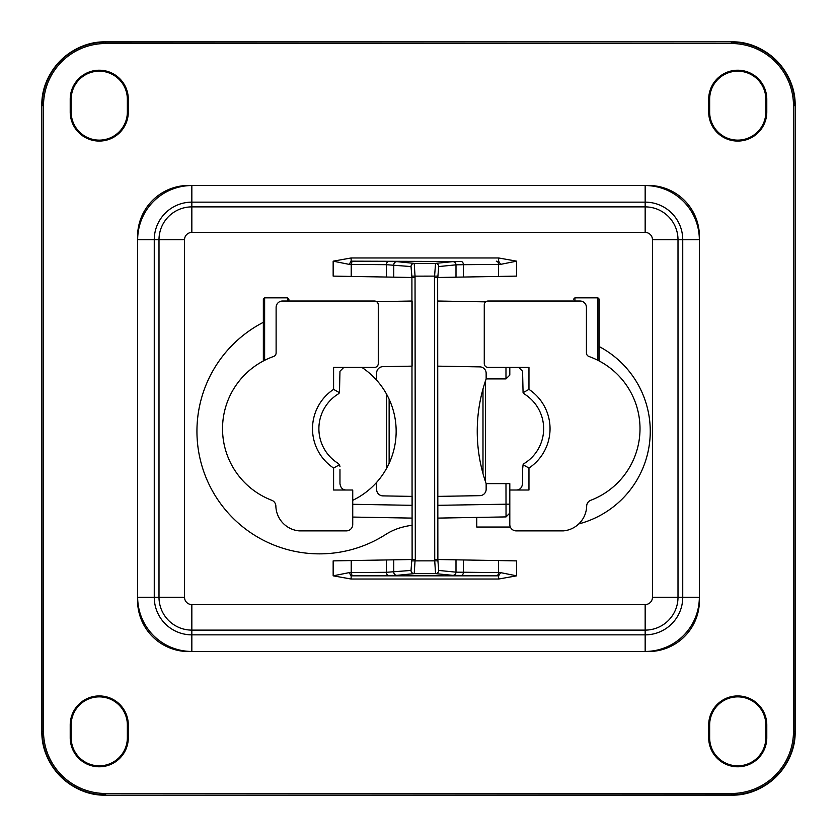 <?xml version="1.0" encoding="UTF-8"?>
<svg xmlns="http://www.w3.org/2000/svg" width="837" height="837" viewBox="0 0 837 837"><rect width="100%" height="100%" fill="white"/><g stroke="black" fill="none" stroke-linecap="round" stroke-linejoin="round"><path stroke-width="1.26" d="M586.423 332.948L586.423 352.89A3.829 3.829 0 0 0 588.976 356.499A76.617 76.617 0 0 1 590.776 500.275A6.382 6.382 0 0 0 586.674 506.071A25.539 25.539 0 0 1 563.385 530.878L516.188 530.878A6.382 6.382 0 0 1 509.806 524.485L509.806 483.629L505.977 483.629L506.04 516.91L509.806 513.081M437.657 366.146L479.873 366.878A6.382 6.382 0 0 1 486.151 373.26L486.151 378.91A158.339 158.339 0 0 0 486.151 483.629L505.977 483.629M506.04 516.157L506.019 513.144M437.866 559.514L437.657 277.486M437.657 518.103L506.04 516.91M437.657 301.017L485.711 301.854M486.151 378.91L505.977 378.91L505.977 367.422M505.977 378.91L509.806 375.081L509.806 367.422L518.741 367.422L522.57 371.251L523.073 392.668L528.963 389.372A47.249 47.249 0 0 1 528.963 468.05L523.073 464.765A3.829 3.829 0 0 1 523.878 463.782M476.766 517.423L476.766 527.038L510.34 527.038M578.765 523.92A95.774 95.774 0 0 0 599.187 346.57M396.947 575.354L414.21 573.627L435.564 573.627A3.191 3.181 -84.3 0 0 438.745 570.436L437.908 560.842L434.727 560.842L435.564 573.627L452.817 575.354L498.622 575.835L351.142 575.835L396.947 575.354A3.191 3.181 -95.7 0 1 393.767 572.152L393.767 559.827L386.391 559.953L411.856 559.514L411.03 570.436A3.191 3.181 84.3 0 0 414.21 573.627L415.037 560.874L434.727 560.842L434.466 277.549L435.564 263.373L414.21 263.373A3.191 3.181 95.7 0 0 411.03 266.564L411.856 276.147L415.037 276.147L414.21 263.373L396.947 261.646L351.142 261.165L461.124 261.5A3.191 2.26 89.5 0 1 463.384 264.691L455.998 264.837A3.191 3.181 -95.7 0 0 452.817 261.646L435.564 263.373A3.191 3.181 84.3 0 1 438.745 266.564L455.998 264.837L455.998 277.173L463.384 277.047L437.908 277.486L437.908 276.116L415.037 276.147L415.309 559.451L414.671 559.461M496.299 261.186A3.191 2.26 89.5 0 1 498.559 264.377L498.559 276.43L516.617 276.116L463.384 277.047L463.384 264.691L500.62 264.366L516.617 261.165L498.622 257.974L498.622 261.165L500.62 264.366M516.617 560.884L498.559 560.57L516.617 560.884L516.617 575.835L500.62 572.634L455.998 572.163L438.745 570.436M461.124 575.5A3.191 2.26 -89.5 0 0 463.384 572.309L463.384 559.953L455.998 559.827L498.559 560.57L498.559 572.623A3.191 2.26 -89.5 0 1 496.299 575.814M500.62 572.634L498.622 575.835L498.622 579.026L516.617 575.835M333.157 575.835L351.142 579.026L351.142 575.835L349.144 572.634L333.157 575.835L333.157 560.884L351.216 560.57L333.157 560.884M263.352 322.318A122.589 122.589 0 0 0 241.694 525.981A122.589 122.589 0 0 0 385.637 534.508A58.266 58.266 0 0 1 404.062 526.787A58.266 58.266 0 0 1 412.118 525.322M333.157 276.116L333.157 261.165L351.142 257.974L351.142 261.165L349.144 264.366L351.216 264.377L351.216 276.43L333.157 276.116L415.047 277.539M411.909 277.486L412.118 559.514M699.397 239.748L699.429 600.464L699.429 236.536L699.397 239.748L678.001 239.727A32.842 32.842 0 0 0 645.16 206.885L645.16 232.424A7.303 7.303 0 0 1 652.462 239.727L678.001 239.727L678.001 597.273L652.462 597.273L652.462 239.727M137.571 600.464L137.571 236.536L137.571 600.464A51.078 51.078 0 0 0 188.649 651.552L648.351 651.552L188.649 651.552M188.649 185.448L648.351 185.448L188.649 185.448A51.078 51.078 0 0 0 137.571 236.536M793.486 731.36L793.486 105.64L794.815 105.64A63.455 63.455 0 0 0 731.36 42.185L731.36 43.514L105.64 43.514A62.126 62.126 0 0 0 43.514 105.64L43.514 731.36A62.126 62.126 0 0 0 105.64 793.486L731.36 793.486A62.126 62.126 0 0 0 793.486 731.36L794.815 731.36L795.15 105.64A63.79 63.79 0 0 0 731.36 41.85L105.64 42.185L105.64 43.514M731.36 43.514A62.126 62.126 0 0 1 793.486 105.64M709.65 112.022L708.698 112.022L708.698 99.258L709.65 99.258L709.65 112.022A28.092 28.092 0 0 0 737.742 140.124A28.092 28.092 0 0 0 765.834 112.022L765.834 99.258A28.092 28.092 0 0 0 737.742 71.166A28.092 28.092 0 0 0 709.65 99.258M708.698 112.022A29.044 29.044 0 0 0 737.742 141.066A29.044 29.044 0 0 0 766.786 112.022L766.786 99.258A29.044 29.044 0 0 0 737.742 70.214A29.044 29.044 0 0 0 708.698 99.258M765.834 724.978L766.786 724.978L766.786 737.742L765.834 737.742L765.834 724.978A28.092 28.092 0 0 0 737.742 696.876A28.092 28.092 0 0 0 709.65 724.978L709.65 737.742A28.092 28.092 0 0 0 737.742 765.834A28.092 28.092 0 0 0 765.834 737.742M766.786 724.978A29.044 29.044 0 0 0 737.742 695.934A29.044 29.044 0 0 0 708.698 724.978L709.65 724.978M766.786 737.742A29.044 29.044 0 0 1 737.742 766.786A29.044 29.044 0 0 1 708.698 737.742L708.698 724.978M127.35 99.258L128.302 99.258L128.302 112.022A29.044 29.044 0 0 1 99.258 141.066A29.044 29.044 0 0 1 70.214 112.022L70.214 99.258L71.166 99.258L71.166 112.022A28.092 28.092 0 0 0 99.258 140.124A28.092 28.092 0 0 0 127.35 112.022L127.35 99.258A28.092 28.092 0 0 0 99.258 71.166A28.092 28.092 0 0 0 71.166 99.258M128.302 99.258A29.044 29.044 0 0 0 99.258 70.214A29.044 29.044 0 0 0 70.214 99.258M71.166 737.742L70.214 737.742A29.044 29.044 0 0 0 99.258 766.786A29.044 29.044 0 0 0 128.302 737.742L128.302 724.978A29.044 29.044 0 0 0 99.258 695.934A29.044 29.044 0 0 0 70.214 724.978L71.166 724.978L71.166 737.742A28.092 28.092 0 0 0 99.258 765.834A28.092 28.092 0 0 0 127.35 737.742L127.35 724.978A28.092 28.092 0 0 0 99.258 696.876A28.092 28.092 0 0 0 71.166 724.978M70.214 737.742L70.214 724.978M648.351 651.552A51.078 51.078 0 0 0 699.429 600.464M699.429 236.536A51.078 51.078 0 0 0 648.351 185.448M376.535 301.644L412.118 301.017L412.118 366.146L382.917 366.658A6.382 6.382 0 0 0 376.64 373.04L376.64 380.186A76.617 76.617 0 0 0 361.887 367.422L343.798 367.422L339.968 371.251L339.466 392.668A3.829 3.829 0 0 1 338.64 393.672M352.733 500.317A76.617 76.617 0 0 0 376.64 482.353L376.64 489.499A6.382 6.382 0 0 0 382.917 495.881L412.118 496.393L412.118 505.328L352.733 504.292M413.488 277.518L412.62 277.497M434.727 277.539L437.908 277.486M437.908 560.842L437.908 559.514L435.805 559.472M437.908 559.514L455.998 559.827L455.998 572.152A3.191 3.181 -84.3 0 1 452.817 575.354M353.476 575.814A3.191 2.26 -90.5 0 1 351.216 572.623L349.144 572.634M411.856 559.514L415.037 559.461L415.037 560.874L411.856 560.884M351.216 560.57L386.391 559.953L386.391 572.309L351.216 572.623L351.216 560.57M411.03 570.436L386.391 572.309A3.191 2.26 -90.5 0 0 388.64 575.5M388.64 261.5A3.191 2.26 90.5 0 0 386.391 264.691L411.03 266.564M333.157 261.165L349.144 264.366M353.476 261.186A3.191 2.26 90.5 0 0 351.216 264.377L386.391 264.691L386.391 277.047L393.767 277.173L393.767 264.848A3.191 3.181 95.7 0 1 396.947 261.646M412.118 518.103L352.733 517.067L412.118 518.103M389.132 399.228L389.132 463.311L388.556 464.525M387.29 467.036L387.573 466.502M389.132 463.311L388.577 464.504M314.43 301.017L374.442 301.017A3.829 3.829 0 0 1 378.272 304.846L378.272 363.593A3.829 3.829 0 0 1 374.442 367.422L333.586 367.422L333.586 389.372L339.466 392.668L338.158 394.018A40.867 40.867 0 0 0 318.887 428.711A40.867 40.867 0 0 1 338.158 394.018M275.865 506.071A6.382 6.382 0 0 0 271.763 500.275A6.382 6.382 0 0 1 275.865 506.071A25.539 25.539 0 0 0 299.154 530.878L346.351 530.878A6.382 6.382 0 0 0 352.733 524.485L352.733 490.011L333.586 490.011L333.586 468.05L339.466 464.765L338.158 463.405A40.867 40.867 0 0 1 318.887 428.711M339.968 469.578L339.968 483.629C340.596 487.877 342.72 490.001 346.351 490.011M374.442 301.017L282.498 301.017A6.382 6.382 0 0 0 276.116 307.399L276.116 352.89A3.829 3.829 0 0 1 273.563 356.499A76.617 76.617 0 0 0 271.763 500.275M288.891 299.102L288.891 301.017C288.891 298.485 288.891 298.485 288.891 301.017L288.891 299.102L287.614 297.826L287.614 301.017M263.352 360.977L263.352 299.102L263.352 360.977M339.466 464.765L339.968 466.659M333.586 389.372A47.249 47.249 0 0 0 333.586 468.05M376.64 482.353A76.617 76.617 0 0 0 376.64 380.186M523.073 392.668L524.38 394.018A40.867 40.867 0 0 1 524.38 463.405L523.073 464.765L522.57 469.578M522.57 384.026L522.57 371.251M528.963 389.372L528.963 367.422L488.097 367.422A3.829 3.829 0 0 1 484.267 363.593L484.267 304.846A3.829 3.829 0 0 1 488.097 301.017L580.041 301.017A6.382 6.382 0 0 1 586.423 307.399L586.423 352.89M488.097 301.017L548.109 301.017M573.648 301.017C573.648 298.485 573.648 298.485 573.648 301.017M599.187 360.977L599.187 299.102L599.187 360.977M509.806 490.011L528.963 490.011L528.963 468.05M516.188 490.011C519.819 490.001 521.943 487.877 522.57 483.629L522.57 466.659M522.57 483.629L522.57 475.96M485.544 481.861L485.544 380.678M486.151 483.629L486.151 489.279A6.382 6.382 0 0 1 479.873 495.661L437.657 496.393M509.806 504.136L437.657 505.328M652.462 597.273A7.303 7.303 0 0 1 645.16 604.576L191.84 604.576A7.303 7.303 0 0 1 184.538 597.273L184.538 239.727A7.303 7.303 0 0 1 191.84 232.424L645.16 232.424M516.617 261.165L516.617 276.116M498.622 579.026L351.142 579.026M351.142 257.974L498.622 257.974M645.16 185.49L645.16 206.885L191.84 206.885L191.84 232.424M191.84 185.49L191.84 206.885A32.842 32.842 0 0 0 158.999 239.727L184.538 239.727M137.603 239.727L158.999 239.727L158.999 597.273L184.538 597.273M191.84 651.51L191.84 630.115L645.16 630.115A32.842 32.842 0 0 0 678.001 597.273L682.741 597.273L682.741 239.727A37.581 37.581 0 0 0 645.16 202.146L191.84 202.146A37.581 37.581 0 0 0 154.259 239.727L154.259 597.273L158.999 597.273A32.842 32.842 0 0 0 191.84 630.115L191.84 604.576M137.603 597.273L154.259 597.273A37.581 37.581 0 0 0 191.84 634.854L645.16 634.854L645.16 604.576M645.16 651.51L645.16 634.854A37.581 37.581 0 0 0 682.741 597.273L699.397 597.273M137.666 597.252A54.175 54.175 0 0 0 191.861 651.448M191.861 185.552A54.175 54.175 0 0 0 137.666 239.748M645.139 651.448A54.175 54.175 0 0 0 699.334 597.252M699.334 239.748A54.175 54.175 0 0 0 645.139 185.552M105.64 41.85A63.79 63.79 0 0 0 41.85 105.64C40.856 72.149 70.967 41.097 105.64 41.85L731.36 41.85L105.64 42.185A63.455 63.455 0 0 0 42.185 105.64L43.514 105.64M41.85 105.64L41.85 731.36A63.79 63.79 0 0 0 105.64 795.15C72.149 796.144 41.097 766.033 41.85 731.36L41.85 105.64L42.185 731.36L43.514 731.36M41.85 731.36L42.185 731.36A63.455 63.455 0 0 0 105.64 794.815L105.64 793.486M105.64 795.15L731.36 794.815A63.455 63.455 0 0 0 794.815 731.36L795.15 731.36C796.029 765.447 765.447 796.029 731.36 795.15L105.64 795.15L731.36 794.815L731.36 793.486M731.36 795.15A63.79 63.79 0 0 0 795.15 731.36L795.15 105.64C795.903 70.967 764.851 40.856 731.36 41.85M795.15 731.36L795.15 105.64M127.35 724.978L128.302 724.978M127.35 737.742L128.302 737.742M708.698 737.742L709.65 737.742M765.834 99.258L766.786 99.258M765.834 112.022L766.786 112.022M70.214 112.022L71.166 112.022M128.302 112.022L127.35 112.022M438.745 266.564L437.908 276.116M411.856 277.486L411.856 276.147M461.124 261.5L452.817 261.646M264.628 360.318L264.628 297.826L263.352 299.102M597.911 360.318L597.911 297.826L574.925 297.826L574.925 301.017M482.991 388.996L482.991 473.543M264.628 297.826L287.614 297.826M386.579 468.364L386.579 394.175M574.925 297.826L573.648 299.102M597.911 297.826L599.187 299.102"/></g></svg>
